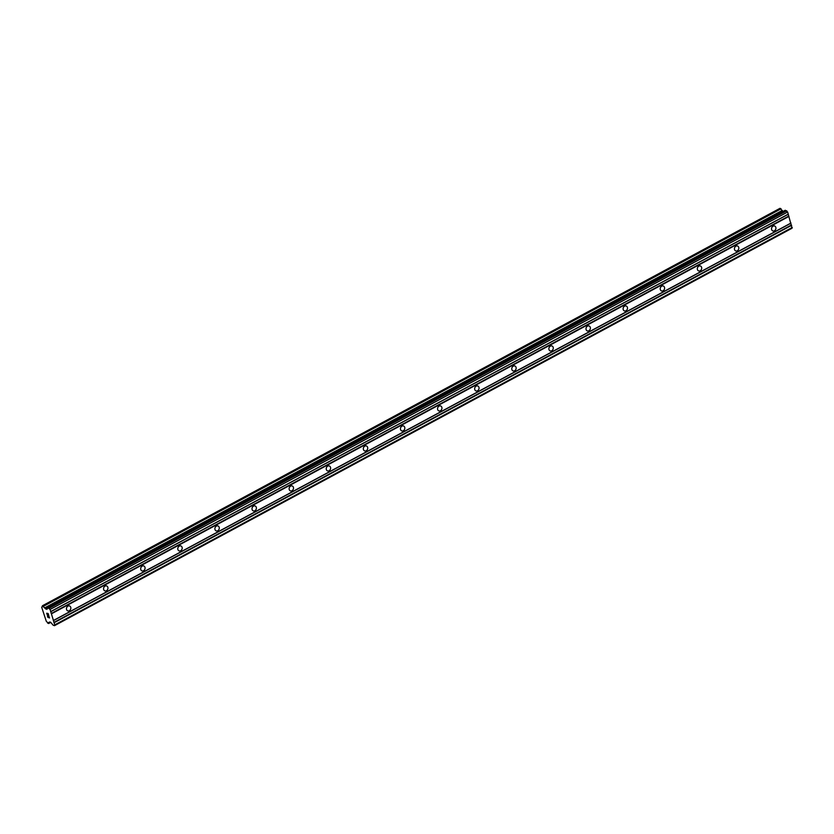 <?xml version="1.0" encoding="UTF-8"?>
<svg xmlns="http://www.w3.org/2000/svg" width="834" height="834" viewBox="0 0 834 834"><rect width="100%" height="100%" fill="white"/><g stroke="black" fill="none" stroke-linecap="round" stroke-linejoin="round"><path stroke-width="1.25" d="M774.432 230.778A2.617 2.137 -70 0 1 773.035 226.15A2.617 2.137 -70 0 1 774.432 230.778M737.319 250.773A2.617 2.137 -70 0 1 735.932 246.155A2.617 2.137 -70 0 1 737.319 250.773M700.216 270.769A2.617 2.137 -70 0 1 698.819 266.15A2.617 2.137 -70 0 1 700.216 270.769M663.103 290.764A2.617 2.137 -70 0 1 661.706 286.145A2.617 2.137 -70 0 1 663.103 290.764M625.99 310.759A2.617 2.137 -70 0 1 624.603 306.141A2.617 2.137 -70 0 1 625.99 310.759M588.887 330.754A2.617 2.137 -70 0 1 587.49 326.136A2.617 2.137 -70 0 1 588.887 330.754M551.774 350.76A2.617 2.137 -70 0 1 550.377 346.131A2.617 2.137 -70 0 1 551.774 350.76M514.661 370.755A2.617 2.137 -70 0 1 513.275 366.136A2.617 2.137 -70 0 1 514.661 370.755M477.559 390.75A2.617 2.137 -70 0 1 476.162 386.132A2.617 2.137 -70 0 1 477.559 390.75M440.446 410.745A2.617 2.137 -70 0 1 439.049 406.127A2.617 2.137 -70 0 1 440.446 410.745M403.333 430.74A2.617 2.137 -70 0 1 401.946 426.122A2.617 2.137 -70 0 1 403.333 430.74M366.23 450.746A2.617 2.137 -70 0 1 364.833 446.117A2.617 2.137 -70 0 1 366.23 450.746M329.117 470.741A2.617 2.137 -70 0 1 327.72 466.123A2.617 2.137 -70 0 1 329.117 470.741M292.004 490.736A2.617 2.137 -70 0 1 290.618 486.118A2.617 2.137 -70 0 1 292.004 490.736M254.902 510.731A2.617 2.137 -70 0 1 253.505 506.113A2.617 2.137 -70 0 1 254.902 510.731M217.789 530.726A2.617 2.137 -70 0 1 216.392 526.108A2.617 2.137 -70 0 1 217.789 530.726M180.676 550.732A2.617 2.137 -70 0 1 179.289 546.103A2.617 2.137 -70 0 1 180.676 550.732M143.573 570.727A2.617 2.137 -70 0 1 142.176 566.109A2.617 2.137 -70 0 1 143.573 570.727M106.46 590.722A2.617 2.137 -70 0 1 105.063 586.104A2.617 2.137 -70 0 1 106.46 590.722M69.347 610.717A2.617 2.137 -70 0 1 67.961 606.099A2.617 2.137 -70 0 1 69.347 610.717M47.371 615.732L47.851 617.337L47.361 615.732L48.591 617.441M48.351 616.67L49.383 617.733L48.956 616.316L49.383 617.733M48.956 616.316L49.55 617.963L47.851 617.337L49.55 617.952M47.455 614.783L46.933 613.334M46.86 614.085L46.704 613.553L46.871 614.085M46.871 613.136L48.549 614.981L48.091 613.47L48.549 614.981M48.091 613.47L48.779 615.409L47.09 613.386L48.779 615.398M41.94 606.839A1.439 0.615 61.7 0 0 42.305 606.871A1.439 0.615 61.7 0 0 42.398 605.88L43.462 606.276A1.439 0.615 61.7 0 0 44.682 607.892L46.902 609.373L47.84 607.725L50.092 609.446L54.752 624.875L54.491 625.677L53.105 625.177L50.593 622.206L49.05 622.383A1.439 0.615 61.7 0 0 48.716 622.372A1.439 0.615 61.7 0 0 48.633 623.405L47.58 623.029A1.439 0.615 61.7 0 0 46.35 621.445L41.7 607.298L42.492 606.516M42.409 605.765L779.999 208.323L42.409 605.765M54.491 625.677L792.05 228.235L787.64 212.003L785.211 210.283L47.788 607.705M783.053 211.44L782.229 210.449A1.439 0.615 61.7 0 1 781.01 208.834L779.999 208.323M51.197 613.543L788.745 216.1M51.416 613.834L788.964 216.392M50.655 611.76L788.203 214.317M50.728 611.572L788.286 214.13M50.092 609.446L787.64 212.003M49.227 608.226L786.775 210.783M45.693 608.997L47.486 608.028M45.297 608.674L782.845 211.231M44.775 607.986L782.334 210.543M43.316 606.078L780.864 208.636M50.811 622.352L48.622 623.53L50.801 622.331M49.112 622.352L49.894 621.956M54.752 624.875L792.3 227.432M54.106 622.748L791.654 225.305M53.876 622.445L791.435 225.003M53.345 620.663L790.893 223.22M53.428 620.486L790.976 223.043M47.84 607.725L785.388 210.283M44.682 607.892L782.229 210.449M43.462 606.276L781.01 208.834M48.633 623.405L50.728 622.279M47.653 607.725L785.211 210.283"/></g></svg>
